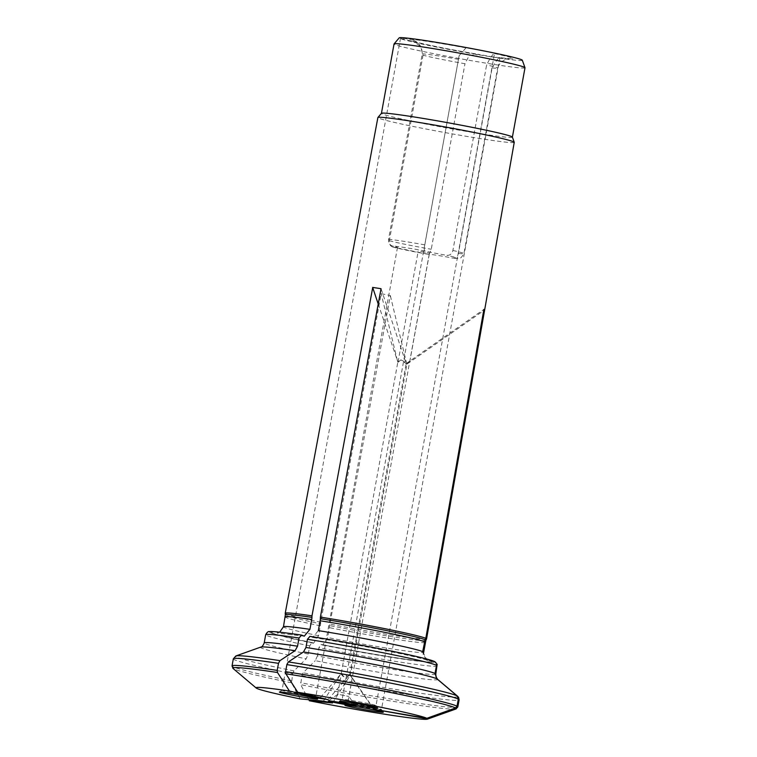 <?xml version="1.0" encoding="UTF-8"?>
<svg xmlns="http://www.w3.org/2000/svg" width="757" height="757" viewBox="0 0 757 757"><rect width="100%" height="100%" fill="white"/><g stroke="black" fill="none" stroke-linecap="round" stroke-linejoin="round"><path stroke-width="0.57" stroke-dasharray="3.79 2.84" d="M410.994 40.764L412.839 41.228L420.589 46.319L423.031 55.195A39.686 1.59 -169.7 0 0 464.968 63.73L469.264 55.393L479.2 54.485A53.359 2.139 10.3 0 1 410.994 40.764A17.212 0.691 10.3 0 1 400.529 38.21A17.212 0.691 10.3 0 1 407.919 38.976A17.212 0.691 10.3 0 1 410.218 39.336A53.359 2.139 10.3 0 1 465.971 47.88A17.212 0.691 10.3 0 1 468.034 48.183A17.212 0.691 10.3 0 1 485.351 51.287A17.212 0.691 10.3 0 1 494.51 53.558A53.359 2.139 10.3 0 1 499.762 57.627A17.212 0.691 10.3 0 1 479.2 54.485M492.126 67.893A39.686 1.59 -169.7 0 0 497.642 68.083C499.062 63.948 501.711 61.08 505.591 59.481L509.47 58.63L499.762 57.627C499.137 56.737 496.592 60.153 492.126 67.893L458.411 253.415C457.578 256.737 455.648 258.279 452.601 258.061A17.212 0.691 -169.7 0 0 436.571 255.223A17.212 0.691 -169.7 0 0 429.172 254.456A17.212 0.691 -169.7 0 0 429.181 254.475L431.253 249.252L464.968 63.73M423.031 55.195L389.316 240.717C389.212 244.208 390.413 246.318 392.93 247.056A17.212 0.691 -169.7 0 0 397.491 247.407A17.212 0.691 -169.7 0 0 392.344 245.968C389.713 245.031 388.455 242.808 388.559 239.316L422.274 53.794C422.046 45.666 418.025 40.85 410.218 39.336M392.505 246.962L392.93 247.056A33.951 1.363 -169.7 0 0 429.181 254.475L392.495 246.962M514.24 142.344A69.303 2.782 10.3 0 1 484.471 139.25A69.303 2.782 10.3 0 1 413.965 126.618A69.303 2.782 10.3 0 1 377.875 117.562M512.385 137.159L512.394 137.131A66.55 2.668 10.3 0 1 512.385 137.159A66.55 2.668 10.3 0 1 483.789 134.197A66.55 2.668 10.3 0 1 416.104 122.066A66.55 2.668 10.3 0 1 381.433 113.361A66.55 2.668 10.3 0 1 381.462 113.304M522.311 60.229A62.576 2.508 10.3 0 1 495.428 57.494A62.576 2.508 10.3 0 1 431.149 45.969A62.576 2.508 10.3 0 1 399.213 37.85M524.998 67.761A66.55 2.668 10.3 0 1 496.403 64.799A66.55 2.668 10.3 0 1 428.708 52.668A66.55 2.668 10.3 0 1 394.047 43.963M465.971 47.88L459.111 55.706L424.791 244.871C424.015 248.258 424.1 250.293 425.046 250.974A17.212 0.691 -169.7 0 0 446.923 255.327C450.046 255.459 452.043 253.832 452.894 250.463L486.619 64.932C490.337 57.57 492.968 53.775 494.51 53.558L376.021 705.571A17.212 0.691 -169.7 0 0 376.011 705.543A17.212 0.691 -169.7 0 0 366.757 703.262A17.212 0.691 -169.7 0 0 349.545 700.187A17.212 0.691 -169.7 0 0 342.173 699.392A17.212 0.691 -169.7 0 0 342.155 699.421A17.212 0.691 -169.7 0 0 358.96 703.177A17.212 0.691 -169.7 0 0 376.021 705.571M420.674 251.371L429.493 253.169L420.674 251.371M458.411 253.415A39.686 1.59 -169.7 0 0 463.927 253.595L497.642 68.073A39.686 1.59 -169.7 0 0 497.642 68.073A39.686 1.59 -169.7 0 0 486.619 64.932M285.228 613.274A71.83 2.886 -169.7 0 0 320.731 622.245L381.168 293.678L390.319 295.523L329.882 624.09A71.83 2.886 -169.7 0 0 426.551 638.965M434.641 661.599L427.147 660.293L422.69 651.645M309.963 636.372L311.032 636.628A81.851 3.283 10.3 0 1 431.868 660.965M311.032 636.628L312.641 637.47L318.328 630.628M452.894 250.463A39.686 1.59 -169.7 0 1 463.927 253.595C459.49 260.768 459.736 257.957 453.027 258.128L452.601 258.061A33.951 1.363 -169.7 0 0 446.923 255.327M354.976 704.18A17.212 0.691 -169.7 0 0 347.605 703.385A17.212 0.691 -169.7 0 0 347.586 703.414A17.212 0.691 -169.7 0 0 364.391 707.17A17.212 0.691 -169.7 0 0 381.452 709.564A17.212 0.691 -169.7 0 0 381.443 709.536A17.212 0.691 -169.7 0 0 372.189 707.256A17.212 0.691 -169.7 0 0 354.976 704.18M340.111 694.689L348.93 696.487L340.111 694.689M289.429 690.98A17.212 0.691 -169.7 0 0 282.058 690.185A17.212 0.691 -169.7 0 0 282.039 690.214A17.212 0.691 -169.7 0 0 298.845 693.97A17.212 0.691 -169.7 0 0 315.906 696.364A17.212 0.691 -169.7 0 0 315.896 696.336A17.212 0.691 -169.7 0 0 306.642 694.055A17.212 0.691 -169.7 0 0 289.429 690.98M300.103 698.891A96247.885 41099.158 101.4 0 1 291.549 682.833L292.694 673.777L293.962 670.92A100709.189 43004.195 101.4 0 1 306.14 658.827L308.25 654.057L309.745 645.872L311.827 642.627L313.559 643.232L318.583 635.7L320.627 623.777A71.413 2.867 10.3 0 1 285.351 614.864M320.731 622.245L320.627 623.777M323.419 701.114L341.265 673.342L397.803 362.253L381.168 293.678M332.569 702.96L350.321 675.036C345.107 677.988 342.173 677.401 341.511 673.266L320.202 697.736M378.216 303.992L398.002 362.404C400.008 359.149 402.942 359.745 406.812 364.183L390.319 295.523M435.795 674.118A87.206 3.501 10.3 0 1 317.41 655.903L318.896 647.718L320.987 644.472L322.719 645.078L327.734 637.545L329.882 624.09M317.41 655.903L315.291 660.672A90.074 3.615 -169.7 0 0 437.726 679.417M309.263 700.736A96247.885 41099.158 101.4 0 1 300.699 684.678L301.844 675.623L303.112 672.755A100709.189 43004.186 101.4 0 1 315.291 660.672M437.13 664.163L434.509 661.864L432.625 661.523A81.851 3.283 10.3 0 1 432.048 661.864A81.851 3.283 10.3 0 1 321.801 644.548M432.625 661.523L426.314 659.867L423.343 654.076L423.447 652.231A71.139 2.858 10.3 0 1 327.734 637.545M341.511 673.266L343.441 676.323L349.592 674.506L352.27 678.102L350.321 675.036M406.812 364.183L409.783 361.638L406.083 363.644L400.964 359.821L398.002 362.404M373.74 708.826L350.425 675.178L406.954 364.098L483.666 310.654M406.083 363.644L483.884 309.414M349.592 674.506L373.315 708.751M328.065 699.638L349.668 674.619L406.197 363.54L381.045 288.701M312.65 642.702A81.851 3.283 10.3 0 1 272.028 632.786A81.851 3.283 10.3 0 1 302.63 635.341M458.505 59.339A39.686 1.59 -169.7 0 0 422.274 53.794M389.316 240.717A39.686 1.59 -169.7 0 0 431.253 249.252M425.046 250.974A33.951 1.363 -169.7 0 0 392.344 245.968M424.791 244.871A39.686 1.59 -169.7 0 0 388.559 239.316M437.291 665.933A87.206 3.501 10.3 0 1 318.896 647.718M457.9 696.468A113.02 4.533 10.3 0 1 303.112 672.755M301.844 675.623A114.742 4.608 -169.7 0 0 459.111 699.884M457.824 706.943A114.742 4.608 10.3 0 1 300.567 682.682M434.509 661.864A83.762 3.359 10.3 0 1 320.987 644.472M425.235 642.39A71.139 2.858 10.3 0 1 329.532 627.676M425.869 640.394A71.413 2.867 10.3 0 1 329.787 625.623M456.017 708.949A113.597 4.561 10.3 0 1 300.699 684.678M308.25 654.057A87.206 3.501 10.3 0 1 264.202 642.93M309.745 645.872A87.206 3.501 10.3 0 1 265.688 634.745M260.749 647.093A90.074 3.615 -169.7 0 0 306.14 658.827M293.962 670.92A113.02 4.533 10.3 0 1 235.872 655.959M233.317 658.845A114.742 4.608 -169.7 0 0 292.694 673.777M291.407 680.836A114.742 4.608 10.3 0 1 232.039 665.905M311.827 642.627A83.762 3.359 10.3 0 1 301.57 635.085M318.583 635.7A71.139 2.858 10.3 0 1 283.459 626.787M320.381 625.831A71.139 2.858 10.3 0 1 285.257 616.927M291.549 682.833A113.597 4.561 10.3 0 1 233.024 668.431M412.839 41.219C420.23 43.528 452.695 50.113 478.225 54.305M427.147 660.312L427.147 660.312C420.04 657.057 355.326 644.056 312.641 637.479M429.172 254.456L347.586 703.414L344.937 705.231M499.932 57.646L381.452 709.564L383.288 712.205M337.65 694.424L328.32 700.878M352.27 678.102L348.93 696.487L355.393 705.798M400.529 38.21L282.039 690.214M397.491 247.407L315.906 696.364L317.741 699.004M282.058 690.185L279.39 692.03M436.051 677.042L435.729 675.613M322.719 645.087C349.952 650.443 375.434 654.928 399.176 658.543C417.873 661.391 428.831 662.498 432.048 661.864M337.641 694.434L341.426 673.635M409.783 361.638L429.493 253.169M398.059 361.997L418.205 251.116M279.693 632.171L277.157 633.051L304.267 636.202M272.028 632.786C276.948 635.199 290.783 638.681 313.559 643.242M342.173 699.392L339.505 701.237M376.011 705.543L377.857 708.211M459.13 55.715L342.155 699.421"/><path stroke-width="1.14" d="M349.479 705.202A13.768 0.549 10.3 0 1 335.237 702.647A13.768 0.549 10.3 0 1 328.32 700.878A13.768 0.549 10.3 0 1 334.225 701.512A13.768 0.549 10.3 0 1 347.983 703.972A13.768 0.549 10.3 0 1 355.393 705.798A13.768 0.549 10.3 0 1 349.479 705.202M353.301 706.13A19.502 0.785 -169.7 0 0 344.937 705.231A19.502 0.785 -169.7 0 0 363.966 709.517A19.502 0.785 -169.7 0 0 383.288 712.205A19.502 0.785 -169.7 0 0 372.794 709.612A19.502 0.785 -169.7 0 0 353.301 706.13M287.755 692.929A19.502 0.785 -169.7 0 0 279.39 692.03A19.502 0.785 -169.7 0 0 298.419 696.317A19.502 0.785 -169.7 0 0 317.741 699.004A19.502 0.785 -169.7 0 0 307.247 696.412A19.502 0.785 -169.7 0 0 287.755 692.929M347.87 702.136A19.502 0.785 -169.7 0 0 339.505 701.237A19.502 0.785 -169.7 0 0 358.534 705.524A19.502 0.785 -169.7 0 0 377.857 708.211A19.502 0.785 -169.7 0 0 367.363 705.619A19.502 0.785 -169.7 0 0 347.87 702.136M289.411 691.027L319.672 698.351L328.065 699.638L297.804 692.314A87.206 3.501 10.3 0 1 426.882 718.308L374.072 709.309L427.648 718.866A87.206 3.501 10.3 0 1 427.402 719.15A87.206 3.501 10.3 0 1 309.263 700.736L332.569 702.96L323.419 701.114L300.103 698.891A87.206 3.501 10.3 0 1 256.216 688.037A87.206 3.501 10.3 0 1 289.411 691.027A96247.894 54747.811 -81.3 0 1 277.488 672.5L277.204 670.39L278.491 663.331L279.976 660.634A100709.189 57285.492 -81.3 0 1 295.079 650.689A90.074 3.615 -169.7 0 0 260.749 647.093C261.931 647.055 263.076 645.664 264.202 642.93A87.206 3.501 10.3 0 1 297.558 646.194L299.043 638.009L301.57 635.085L304.267 636.183L309.935 629.341L311.723 619.472A8.015 4.561 98.7 0 0 311.95 617.39L311.988 615.829A71.83 2.886 -169.7 0 0 285.228 613.246A71.83 2.886 -169.7 0 0 285.228 613.274L377.875 117.562A69.303 2.782 10.3 0 1 377.904 117.496A69.303 2.782 10.3 0 1 403.699 120.051A69.303 2.782 10.3 0 1 475.245 132.693A69.303 2.782 10.3 0 1 514.24 142.278A69.303 2.782 10.3 0 1 514.24 142.344L426.56 638.927L484.641 309.973L483.884 309.414L425.803 638.34A71.83 2.886 -169.7 0 0 320.391 617.116L381.045 288.701L372.737 287.423L311.988 615.829M377.904 117.496L381.462 113.304A66.55 2.668 10.3 0 1 447.387 122.634A66.55 2.668 10.3 0 1 512.385 137.102L514.24 142.278M381.433 113.332L394.047 43.963A66.55 2.668 10.3 0 1 394.075 43.906L399.213 37.85A62.576 2.508 10.3 0 1 461.202 46.622A62.576 2.508 10.3 0 1 522.311 60.229L524.989 67.704A66.55 2.668 10.3 0 1 524.998 67.761L512.394 137.131M394.075 43.906A66.55 2.668 10.3 0 1 460.001 53.236A66.55 2.668 10.3 0 1 524.989 67.704M425.869 640.394L426.551 638.965A71.83 2.886 -169.7 0 0 426.56 638.927A71.83 2.886 -169.7 0 0 426.57 638.899L425.888 640.337A71.413 2.867 10.3 0 1 425.869 640.394L425.245 642.362A71.139 2.858 10.3 0 1 425.235 642.39M305.951 647.481L307.437 639.296L309.963 636.372A83.762 3.359 10.3 0 1 433.752 661.306C435.729 661.892 436.657 663.227 436.524 665.289L435.029 673.475L436.969 678.868A90.074 3.615 -169.7 0 0 303.472 651.976L305.951 647.481A87.206 3.501 10.3 0 1 435.029 673.475M297.804 692.314A96247.894 54747.811 -81.3 0 1 285.881 673.787L285.597 671.677L286.884 664.618L288.37 661.921A100709.189 57285.492 -81.3 0 1 303.472 651.976M426.882 718.308A96247.885 95846.968 -53.7 0 0 455.534 707.956L457.02 706.196L458.297 699.146L457.143 695.91A100709.189 100289.678 -53.7 0 0 436.969 678.868M434.641 661.59C431.585 660.208 425.917 658.495 403.623 653.632C377.648 648.03 338.511 640.819 309.878 636.353L309.963 636.372M318.328 630.628L320.126 620.759A8.015 4.561 98.7 0 0 320.343 618.677A71.413 2.867 10.3 0 1 425.122 639.779L422.69 651.645A71.139 2.858 10.3 0 0 318.328 630.628M320.391 617.116L320.343 618.677M425.803 638.34L425.122 639.779M427.648 718.866A96247.885 95846.968 -53.7 0 0 456.291 708.514L457.777 706.754L459.064 699.695L457.9 696.468A100709.189 100289.688 -53.7 0 0 437.726 679.417L436.06 677.042L435.795 674.033L437.13 664.163M423.343 654.076L425.888 640.337M483.666 310.654L484.641 309.973M374.072 709.309L373.74 708.826M378.216 303.992L372.643 287.414M319.672 698.351L320.202 697.736M299.043 638.009A87.206 3.501 10.3 0 0 265.688 634.745C266.956 632.303 268.233 631.262 269.53 631.631C271.924 631.168 282.569 632.313 301.466 635.066L301.57 635.085M297.558 646.194L295.079 650.689M307.437 639.296A87.206 3.501 10.3 0 1 436.524 665.289M288.37 661.921A113.02 4.533 10.3 0 1 457.143 695.91M458.297 699.146A114.742 4.608 -169.7 0 0 286.884 664.618M285.597 671.677A114.742 4.608 10.3 0 1 457.02 706.196M320.126 620.759A71.139 2.858 10.3 0 1 424.488 641.775M285.881 673.787A113.597 4.561 10.3 0 1 455.534 707.956M435.795 674.033A87.206 3.501 10.3 0 1 435.795 674.118L437.158 664.154M458.591 697.263L459.111 699.884A114.742 4.608 -169.7 0 0 459.064 699.695M457.777 706.754A114.742 4.608 10.3 0 1 457.824 706.943L459.111 699.884M423.447 652.203A71.139 2.858 10.3 0 1 423.447 652.231A71.139 2.858 10.3 0 1 423.437 652.25L423.371 652.808M425.245 642.333A71.139 2.858 10.3 0 1 425.245 642.362L423.447 652.231M456.291 708.514A113.597 4.561 10.3 0 1 456.017 708.949L457.824 706.943M260.749 647.093L235.872 655.959A113.02 4.533 10.3 0 1 279.976 660.634M278.491 663.331A114.742 4.608 -169.7 0 0 233.317 658.845L235.872 655.959M233.317 658.845L232.039 665.905A114.742 4.608 10.3 0 1 277.204 670.39M311.95 617.39A71.413 2.867 10.3 0 0 285.351 614.864L283.459 626.787A71.139 2.858 10.3 0 1 309.935 629.341M285.257 616.927A71.139 2.858 10.3 0 1 311.723 619.472M256.216 688.037L233.024 668.431A113.597 4.561 10.3 0 1 277.488 672.5M435.729 675.613L435.795 674.118M427.402 719.15L456.017 708.949M265.688 634.745L264.202 642.93M283.459 626.787L279.693 632.171M285.351 614.864L285.228 613.274M233.024 668.431L232.039 665.905"/></g></svg>
